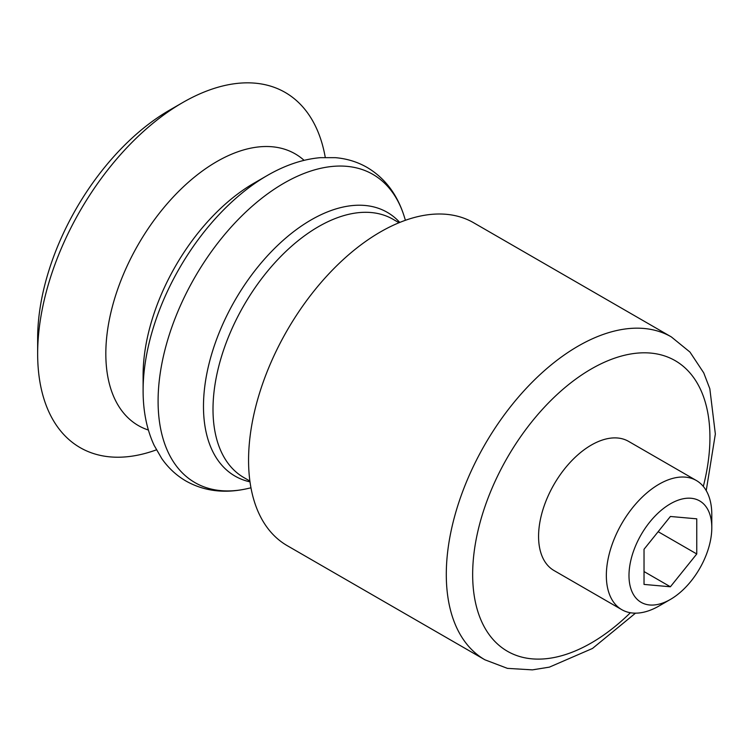 <?xml version="1.0" encoding="UTF-8"?>
<svg xmlns="http://www.w3.org/2000/svg" width="753" height="753" viewBox="0 0 753 753"><rect width="100%" height="100%" fill="white"/><g stroke="black" fill="none" stroke-linecap="round" stroke-linejoin="round"><path stroke-width="1.13" d="M628.99 575.527A58.555 33.81 -60 0 1 670.396 503.813A58.555 33.81 -60 0 1 711.801 527.712A58.555 33.81 -60 0 1 670.396 599.435A58.555 33.81 -60 0 1 628.99 575.527M670.396 516.473L644.031 549.266L644.031 584.422L670.396 586.775L696.76 553.973L696.76 518.826L670.396 516.473M670.396 599.435L659.073 605.967A74.566 43.053 -60 0 1 621.78 609.666A74.566 43.053 -60 0 1 606.344 575.527A74.566 43.053 -60 0 1 638.892 500.481A74.566 43.053 -60 0 1 696.356 480.508A74.566 43.053 -60 0 1 711.801 514.638L711.801 527.712M621.78 609.666L554.02 570.539A74.566 43.053 -60 0 1 538.574 536.4A74.566 43.053 -60 0 1 571.122 461.354A74.566 43.053 -60 0 1 628.586 441.38L696.356 480.508M635.494 613.158L592.498 648.455L549.37 667.139L532.399 669.869L507.428 668.363L484.904 659.797L287.175 545.633A186.424 107.632 -60 0 1 248.565 460.29A186.424 107.632 -60 0 1 329.936 272.68A186.424 107.632 -60 0 1 473.599 222.737L671.328 336.902L689.964 352.075L703.735 372.867L709.834 388.764L715.35 434.02L706.229 490.627M267.287 175.496L254.025 183.158A156.859 90.567 -60 0 0 143.108 375.267L143.108 390.581A175.618 101.391 -60 0 1 267.287 175.496C285.161 165.161 302.838 159.212 320.326 157.669L335.433 157.669C346.822 158.648 357.308 161.857 366.89 167.307C384.905 177.953 397.386 194.453 404.333 216.798A177.943 102.737 -60 0 0 265.461 195.432A177.943 102.737 -60 0 0 158.092 401.142A177.943 102.737 -60 0 0 247.398 488.622C224.573 493.78 204.044 491.22 185.812 480.941C176.306 475.369 168.277 467.895 161.735 458.521L154.186 445.437C146.779 429.521 143.089 411.242 143.108 390.581M156.408 449.852A205.07 118.4 -60 0 1 37.65 353.741A205.07 118.4 -60 0 1 182.65 102.596A205.07 118.4 -60 0 1 325.258 157.386M37.65 353.741L37.65 338.521A186.424 107.632 -60 0 1 169.472 110.202L182.65 102.596M658.16 531.693L696.76 553.973M644.031 571.555L670.396 586.775M630.393 612.735A167.778 96.873 -60 0 1 472.658 574.454A167.778 96.873 -60 0 1 611.125 359.445A167.778 96.873 -60 0 1 703.311 486.419M484.904 659.797A186.424 107.632 -60 0 1 446.294 574.454A186.424 107.632 -60 0 1 527.674 386.844A186.424 107.632 -60 0 1 671.328 336.902M249.892 481.054L243.897 477.6A149.141 86.106 -60 0 1 213.005 409.321A149.141 86.106 -60 0 1 278.111 259.239A149.141 86.106 -60 0 1 393.038 219.283L399.024 222.737M249.996 481.854A152.266 87.913 -60 0 1 203.479 406.385A152.266 87.913 -60 0 1 279.128 244.01A152.266 87.913 -60 0 1 399.768 222.436M148.369 430.029A156.859 90.567 -60 0 1 105.825 353.741A156.859 90.567 -60 0 1 180.579 189.502A156.859 90.567 -60 0 1 304.08 160.333M405.415 220.29L404.333 216.798M250.965 487.812L247.398 488.622"/></g></svg>
